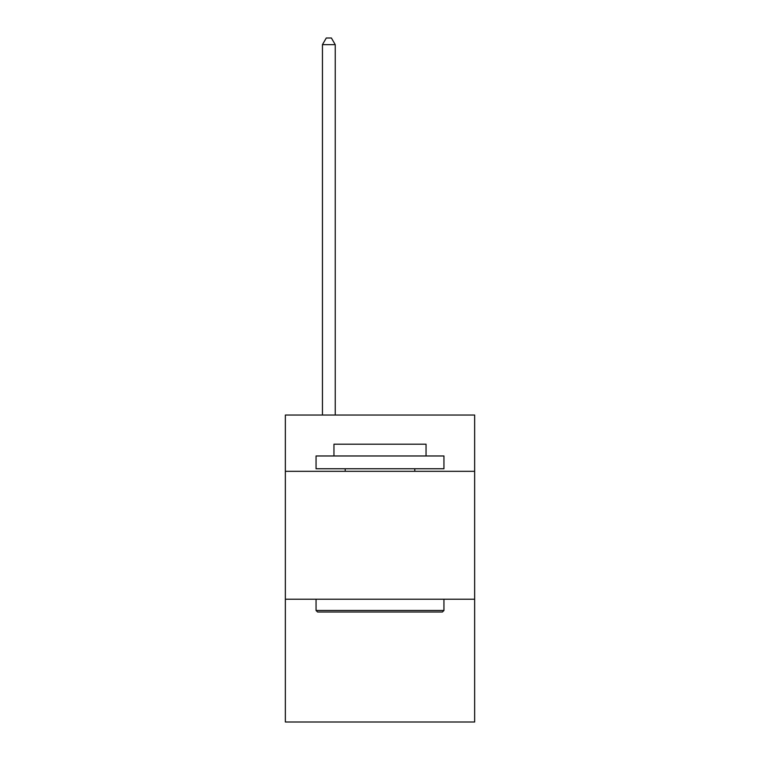 <?xml version="1.0" encoding="UTF-8"?>
<svg xmlns="http://www.w3.org/2000/svg" width="760" height="760" viewBox="0 0 760 760"><rect width="100%" height="100%" fill="white"/><g stroke="black" fill="none" stroke-linecap="round" stroke-linejoin="round"><path stroke-width="1.14" d="M474.648 471.323L474.648 415.045L285.351 415.045L285.351 471.323L474.648 471.323L474.648 722L285.351 722L285.351 471.323M474.648 599.222L285.351 599.222M317.585 612.009L316.055 610.47L443.945 610.47L442.415 612.009L317.585 612.009M443.945 455.971L443.945 468.758L316.055 468.758L316.055 455.971L443.945 455.971M333.953 455.971L333.953 444.201L426.046 444.201L426.046 455.971M443.945 599.222L443.945 610.47M316.055 599.222L316.055 610.47M414.789 468.758L414.789 471.323M345.211 468.758L345.211 471.323M335.236 415.045L335.236 44.65L322.449 44.65L322.449 415.045M322.449 44.65L326.287 38L331.398 38L335.236 44.65"/></g></svg>
